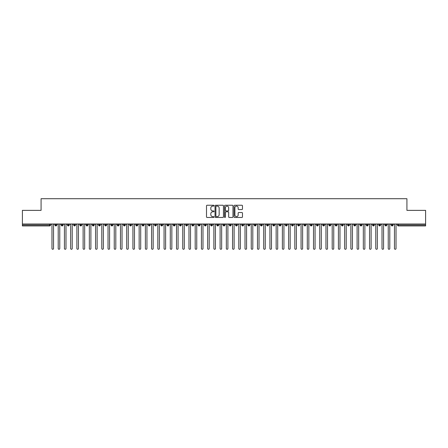 <?xml version="1.0" encoding="UTF-8"?>
<svg xmlns="http://www.w3.org/2000/svg" width="448" height="448" viewBox="0 0 448 448"><rect width="100%" height="100%" fill="white"/><g stroke="black" fill="none" stroke-linecap="round" stroke-linejoin="round"><path stroke-width="0.67" d="M214.038 205.677A0.426 0.426 0 0 0 213.606 205.246L207.116 205.246A0.61 0.61 0 0 0 206.506 205.856L206.506 216.86A0.61 0.61 0 0 0 207.116 217.47L213.606 217.47A0.426 0.426 0 0 0 214.038 217.045A0.426 0.426 0 0 0 213.606 216.614L212.766 216.614A1.954 1.954 0 0 1 210.812 214.659L210.812 213.741A1.954 1.954 0 0 1 212.766 211.786L213.606 211.786A0.426 0.426 0 0 0 214.038 211.361A0.426 0.426 0 0 0 213.606 210.93L212.766 210.93A1.954 1.954 0 0 1 210.812 208.975L210.812 208.057A1.954 1.954 0 0 1 212.766 206.102L213.606 206.102A0.426 0.426 0 0 0 214.038 205.677M241.864 209.558A0.61 0.61 0 0 0 242.474 208.947L242.474 205.856A0.61 0.61 0 0 0 241.864 205.246L234.651 205.246A0.61 0.61 0 0 0 234.041 205.856L234.041 216.86A0.61 0.61 0 0 0 234.651 217.47L241.864 217.47A0.61 0.61 0 0 0 242.474 216.86L242.474 213.13A0.61 0.61 0 0 0 241.864 212.52L238.778 212.52A0.61 0.61 0 0 0 238.162 213.13L238.162 214.978A1.635 1.635 0 0 1 236.533 216.614A1.635 1.635 0 0 1 234.898 214.978L234.898 207.738A1.635 1.635 0 0 1 236.533 206.102A1.635 1.635 0 0 1 238.162 207.738L238.162 208.947A0.61 0.61 0 0 0 238.778 209.558L241.864 209.558M22.4 224L425.6 224L425.6 210.364L406.918 210.364L406.918 198.716L41.082 198.716L41.082 210.364L22.4 210.364L22.4 224.997L49.627 224.997L49.627 224M223.462 205.856A0.61 0.61 0 0 0 222.852 205.246L215.639 205.246A0.61 0.61 0 0 0 215.029 205.856L215.029 216.86A0.61 0.61 0 0 0 215.639 217.47L222.852 217.47A0.61 0.61 0 0 0 223.462 216.86L223.462 205.856M225.148 205.246L232.361 205.246A0.61 0.61 0 0 1 232.971 205.856L232.971 216.86A0.61 0.61 0 0 1 232.361 217.47L229.27 217.47A0.61 0.61 0 0 1 228.659 216.86L228.659 212.397A0.61 0.61 0 0 0 228.049 211.786L225.999 211.786A0.61 0.61 0 0 0 225.389 212.397L225.389 217.045A0.426 0.426 0 0 1 224.963 217.47A0.426 0.426 0 0 1 224.538 217.045L224.538 205.856A0.61 0.61 0 0 1 225.148 205.246M50.562 224.997L49.627 224.997L49.627 225.932A0.935 0.935 0 0 0 50.562 224.997L50.562 224L50.562 224.997A0.935 0.935 0 0 1 49.627 225.932L22.4 225.932L22.4 224.997M425.6 224L425.6 225.932L398.373 225.932A0.935 0.935 0 0 1 397.438 224.997L397.438 224M55.888 224L55.888 225.932A0.935 0.935 0 0 1 54.953 224.997L54.953 224M56.79 224L56.79 224.997A0.935 0.935 0 0 1 55.888 225.932A0.935 0.935 0 0 0 56.79 224.997L54.953 224.997A0.935 0.935 0 0 0 55.888 225.932M62.115 224L62.115 225.932A0.935 0.935 0 0 1 61.18 224.997L61.18 224L61.18 224.997A0.935 0.935 0 0 0 62.115 225.932A0.935 0.935 0 0 0 63.017 224.997L63.017 224M68.342 224L68.342 225.932A0.935 0.935 0 0 1 67.407 224.997L67.407 224L67.407 224.997A0.935 0.935 0 0 0 68.342 225.932A0.935 0.935 0 0 0 69.244 224.997L69.244 224M74.57 224L74.57 225.932A0.935 0.935 0 0 1 73.634 224.997L73.634 224L73.634 224.997A0.935 0.935 0 0 0 74.57 225.932A0.935 0.935 0 0 0 75.471 224.997L75.471 224M80.791 224L80.791 225.932A0.935 0.935 0 0 1 79.862 224.997L79.862 224L79.862 224.997A0.935 0.935 0 0 0 80.791 225.932A0.935 0.935 0 0 0 81.698 224.997L81.698 224M87.018 224L87.018 225.932A0.935 0.935 0 0 1 86.089 224.997L86.089 224L86.089 224.997A0.935 0.935 0 0 0 87.018 225.932A0.935 0.935 0 0 0 87.926 224.997L87.926 224M93.246 224L93.246 225.932A0.935 0.935 0 0 1 92.316 224.997L92.316 224L92.316 224.997A0.935 0.935 0 0 0 93.246 225.932A0.935 0.935 0 0 0 94.153 224.997L94.153 224M99.473 224L99.473 225.932A0.935 0.935 0 0 1 98.543 224.997L98.543 224L98.543 224.997A0.935 0.935 0 0 0 99.473 225.932A0.935 0.935 0 0 0 100.38 224.997L100.38 224M105.7 224L105.7 225.932A0.935 0.935 0 0 1 104.77 224.997L104.77 224L104.77 224.997A0.935 0.935 0 0 0 105.7 225.932A0.935 0.935 0 0 0 106.607 224.997L106.607 224M111.927 224L111.927 225.932A0.935 0.935 0 0 1 110.998 224.997L110.998 224L110.998 224.997A0.935 0.935 0 0 0 111.927 225.932A0.935 0.935 0 0 0 112.834 224.997L112.834 224M118.154 224L118.154 225.932A0.935 0.935 0 0 1 117.225 224.997L117.225 224L117.225 224.997A0.935 0.935 0 0 0 118.154 225.932A0.935 0.935 0 0 0 119.062 224.997L119.062 224M124.382 224L124.382 225.932A0.935 0.935 0 0 1 123.446 224.997L123.446 224L123.446 224.997A0.935 0.935 0 0 0 124.382 225.932A0.935 0.935 0 0 0 125.289 224.997L125.289 224M130.609 224L130.609 225.932A0.935 0.935 0 0 1 129.674 224.997A0.935 0.935 0 0 0 130.609 225.932A0.935 0.935 0 0 1 129.674 224.997L129.674 224M131.51 224L131.51 224.997A0.935 0.935 0 0 1 130.609 225.932A0.935 0.935 0 0 0 131.51 224.997L129.674 224.997M136.836 225.932A0.935 0.935 0 0 1 135.901 224.997L135.901 224L135.901 224.997A0.935 0.935 0 0 0 136.836 225.932A0.935 0.935 0 0 0 137.738 224.997L137.738 224L137.738 224.997A0.935 0.935 0 0 1 136.836 225.932L136.836 224.997L137.738 224.997M143.063 224L143.063 225.932A0.935 0.935 0 0 1 142.128 224.997L142.128 224L142.128 224.997A0.935 0.935 0 0 0 143.063 225.932A0.935 0.935 0 0 0 143.965 224.997L143.965 224M149.29 224L149.29 225.932A0.935 0.935 0 0 1 148.355 224.997L148.355 224L148.355 224.997A0.935 0.935 0 0 0 149.29 225.932A0.935 0.935 0 0 0 150.192 224.997L150.192 224M155.518 224L155.518 224.997L154.582 224.997L154.582 224L154.582 224.997A0.935 0.935 0 0 0 155.518 225.932A0.935 0.935 0 0 0 156.419 224.997L156.419 224L156.419 224.997A0.935 0.935 0 0 1 155.518 225.932A0.935 0.935 0 0 1 154.582 224.997A0.935 0.935 0 0 0 155.518 225.932L155.518 224.997L156.419 224.997M161.745 224L161.745 225.932A0.935 0.935 0 0 1 160.81 224.997L160.81 224L160.81 224.997A0.935 0.935 0 0 0 161.745 225.932A0.935 0.935 0 0 0 162.646 224.997L162.646 224M167.972 224L167.972 225.932A0.935 0.935 0 0 1 167.037 224.997L167.037 224L167.037 224.997A0.935 0.935 0 0 0 167.972 225.932A0.935 0.935 0 0 0 168.874 224.997L168.874 224M174.199 224L174.199 225.932A0.935 0.935 0 0 1 173.264 224.997L173.264 224L173.264 224.997A0.935 0.935 0 0 0 174.199 225.932A0.935 0.935 0 0 0 175.101 224.997L175.101 224M180.426 224L180.426 225.932A0.935 0.935 0 0 1 179.491 224.997L179.491 224M181.328 224L181.328 224.997A0.935 0.935 0 0 1 180.426 225.932A0.935 0.935 0 0 0 181.328 224.997L179.491 224.997A0.935 0.935 0 0 0 180.426 225.932M186.654 224L186.654 225.932A0.935 0.935 0 0 1 185.718 224.997L185.718 224L185.718 224.997A0.935 0.935 0 0 0 186.654 225.932A0.935 0.935 0 0 0 187.555 224.997L187.555 224M192.881 224L192.881 225.932A0.935 0.935 0 0 1 191.946 224.997L191.946 224M193.782 224L193.782 224.997A0.935 0.935 0 0 1 192.881 225.932A0.935 0.935 0 0 0 193.782 224.997L191.946 224.997A0.935 0.935 0 0 0 192.881 225.932M199.108 224L199.108 225.932A0.935 0.935 0 0 1 198.173 224.997L198.173 224M200.01 224L200.01 224.997A0.935 0.935 0 0 1 199.108 225.932A0.935 0.935 0 0 0 200.01 224.997L198.173 224.997A0.935 0.935 0 0 0 199.108 225.932M205.335 224L205.335 225.932A0.935 0.935 0 0 1 204.4 224.997A0.935 0.935 0 0 0 205.335 225.932A0.935 0.935 0 0 1 204.4 224.997L204.4 224M206.237 224L206.237 224.997L206.237 224M211.562 224L211.562 225.932A0.935 0.935 0 0 1 210.627 224.997L210.627 224M212.464 224L212.464 224.997A0.935 0.935 0 0 1 211.562 225.932A0.935 0.935 0 0 0 212.464 224.997L210.627 224.997A0.935 0.935 0 0 0 211.562 225.932M217.79 224L217.79 225.932A0.935 0.935 0 0 1 216.854 224.997L216.854 224M218.691 224L218.691 224.997A0.935 0.935 0 0 1 217.79 225.932A0.935 0.935 0 0 0 218.691 224.997L216.854 224.997A0.935 0.935 0 0 0 217.79 225.932M224.017 224L224.017 225.932A0.935 0.935 0 0 1 223.082 224.997L223.082 224M224.918 224L224.918 224.997A0.935 0.935 0 0 1 224.017 225.932A0.935 0.935 0 0 0 224.918 224.997L223.082 224.997A0.935 0.935 0 0 0 224.017 225.932M230.244 224L230.244 225.932A0.935 0.935 0 0 1 229.309 224.997L229.309 224M231.146 224L231.146 224.997A0.935 0.935 0 0 1 230.244 225.932A0.935 0.935 0 0 0 231.146 224.997L229.309 224.997A0.935 0.935 0 0 0 230.244 225.932M236.471 224L236.471 225.932A0.935 0.935 0 0 1 235.536 224.997L235.536 224M237.373 224L237.373 224.997L237.373 224M242.698 224L242.698 225.932A0.935 0.935 0 0 1 241.763 224.997L241.763 224M243.6 224L243.6 224.997A0.935 0.935 0 0 1 242.698 225.932A0.935 0.935 0 0 0 243.6 224.997L241.763 224.997A0.935 0.935 0 0 0 242.698 225.932M248.926 224L248.926 225.932A0.935 0.935 0 0 1 247.99 224.997L247.99 224L247.99 224.997A0.935 0.935 0 0 0 248.926 225.932A0.935 0.935 0 0 0 249.827 224.997L249.827 224M255.153 224L255.153 225.932A0.935 0.935 0 0 1 254.218 224.997L254.218 224M256.054 224L256.054 224.997L256.054 224M261.38 224L261.38 225.932A0.935 0.935 0 0 1 260.445 224.997A0.935 0.935 0 0 0 261.38 225.932A0.935 0.935 0 0 1 260.445 224.997L260.445 224M262.282 224L262.282 224.997L262.282 224M267.607 224L267.607 225.932A0.935 0.935 0 0 1 266.672 224.997L266.672 224L266.672 224.997A0.935 0.935 0 0 0 267.607 225.932A0.935 0.935 0 0 0 268.509 224.997L268.509 224M273.834 224L273.834 225.932A0.935 0.935 0 0 1 272.899 224.997A0.935 0.935 0 0 0 273.834 225.932A0.935 0.935 0 0 1 272.899 224.997L272.899 224M274.736 224L274.736 224.997A0.935 0.935 0 0 1 273.834 225.932A0.935 0.935 0 0 0 274.736 224.997L272.899 224.997M280.062 224L280.062 225.932A0.935 0.935 0 0 1 279.126 224.997L279.126 224L279.126 224.997A0.935 0.935 0 0 0 280.062 225.932A0.935 0.935 0 0 0 280.963 224.997L280.963 224M286.283 224L286.283 225.932A0.935 0.935 0 0 1 285.354 224.997L285.354 224M287.19 224L287.19 224.997L287.19 224M292.51 224L292.51 225.932A0.935 0.935 0 0 1 291.581 224.997A0.935 0.935 0 0 0 292.51 225.932A0.935 0.935 0 0 1 291.581 224.997L291.581 224M293.418 224L293.418 224.997L293.418 224M298.738 224L298.738 225.932A0.935 0.935 0 0 1 297.808 224.997L297.808 224M299.645 224L299.645 224.997L299.645 224M304.965 224L304.965 225.932A0.935 0.935 0 0 1 304.035 224.997L304.035 224M305.872 224L305.872 224.997A0.935 0.935 0 0 1 304.965 225.932A0.935 0.935 0 0 0 305.872 224.997L304.035 224.997A0.935 0.935 0 0 0 304.965 225.932M311.192 224L311.192 225.932A0.935 0.935 0 0 1 310.262 224.997A0.935 0.935 0 0 0 311.192 225.932A0.935 0.935 0 0 1 310.262 224.997L310.262 224M312.099 224L312.099 224.997A0.935 0.935 0 0 1 311.192 225.932A0.935 0.935 0 0 0 312.099 224.997L310.262 224.997M317.419 224L317.419 225.932A0.935 0.935 0 0 1 316.49 224.997A0.935 0.935 0 0 0 317.419 225.932A0.935 0.935 0 0 1 316.49 224.997L316.49 224M318.326 224L318.326 224.997L318.326 224M323.646 224L323.646 225.932A0.935 0.935 0 0 1 322.711 224.997L322.711 224L322.711 224.997A0.935 0.935 0 0 0 323.646 225.932A0.935 0.935 0 0 0 324.554 224.997L324.554 224M329.874 224L329.874 225.932A0.935 0.935 0 0 1 328.938 224.997A0.935 0.935 0 0 0 329.874 225.932A0.935 0.935 0 0 1 328.938 224.997L328.938 224M330.775 224L330.775 224.997A0.935 0.935 0 0 1 329.874 225.932A0.935 0.935 0 0 0 330.775 224.997L328.938 224.997M336.101 224L336.101 225.932A0.935 0.935 0 0 1 335.166 224.997A0.935 0.935 0 0 0 336.101 225.932A0.935 0.935 0 0 1 335.166 224.997L335.166 224M337.002 224L337.002 224.997L337.002 224M342.328 224L342.328 225.932A0.935 0.935 0 0 1 341.393 224.997L341.393 224M343.23 224L343.23 224.997L343.23 224M348.555 224L348.555 225.932A0.935 0.935 0 0 1 347.62 224.997A0.935 0.935 0 0 0 348.555 225.932A0.935 0.935 0 0 1 347.62 224.997L347.62 224M349.457 224L349.457 224.997L349.457 224M354.782 224L354.782 225.932A0.935 0.935 0 0 1 353.847 224.997A0.935 0.935 0 0 0 354.782 225.932A0.935 0.935 0 0 1 353.847 224.997L353.847 224M355.684 224L355.684 224.997L355.684 224M361.01 224L361.01 225.932A0.935 0.935 0 0 1 360.074 224.997A0.935 0.935 0 0 0 361.01 225.932A0.935 0.935 0 0 1 360.074 224.997L360.074 224M361.911 224L361.911 224.997A0.935 0.935 0 0 1 361.01 225.932A0.935 0.935 0 0 0 361.911 224.997L360.074 224.997M367.237 224L367.237 225.932A0.935 0.935 0 0 1 366.302 224.997L366.302 224M368.138 224L368.138 224.997L368.138 224M373.464 224L373.464 225.932A0.935 0.935 0 0 1 372.529 224.997A0.935 0.935 0 0 0 373.464 225.932A0.935 0.935 0 0 1 372.529 224.997L372.529 224M374.366 224L374.366 224.997L374.366 224M379.691 224L379.691 225.932A0.935 0.935 0 0 1 378.756 224.997A0.935 0.935 0 0 0 379.691 225.932A0.935 0.935 0 0 1 378.756 224.997L378.756 224M380.593 224L380.593 224.997L380.593 224M385.918 224L385.918 225.932A0.935 0.935 0 0 1 384.983 224.997A0.935 0.935 0 0 0 385.918 225.932A0.935 0.935 0 0 1 384.983 224.997L384.983 224M386.82 224L386.82 224.997L386.82 224M392.146 224L392.146 225.932A0.935 0.935 0 0 1 391.21 224.997A0.935 0.935 0 0 0 392.146 225.932A0.935 0.935 0 0 1 391.21 224.997L391.21 224M393.047 224L393.047 224.997L393.047 224M136.836 224L136.836 224.997L135.901 224.997M205.335 225.932A0.935 0.935 0 0 0 206.237 224.997A0.935 0.935 0 0 1 205.335 225.932M236.471 225.932A0.935 0.935 0 0 0 237.373 224.997A0.935 0.935 0 0 1 236.471 225.932A0.935 0.935 0 0 1 235.536 224.997L237.373 224.997M255.153 225.932A0.935 0.935 0 0 0 256.054 224.997A0.935 0.935 0 0 1 255.153 225.932A0.935 0.935 0 0 1 254.218 224.997L256.054 224.997M261.38 225.932A0.935 0.935 0 0 0 262.282 224.997A0.935 0.935 0 0 1 261.38 225.932M286.283 225.932A0.935 0.935 0 0 0 287.19 224.997A0.935 0.935 0 0 1 286.283 225.932A0.935 0.935 0 0 1 285.354 224.997L287.19 224.997M292.51 225.932A0.935 0.935 0 0 0 293.418 224.997A0.935 0.935 0 0 1 292.51 225.932M298.738 225.932A0.935 0.935 0 0 0 299.645 224.997A0.935 0.935 0 0 1 298.738 225.932A0.935 0.935 0 0 1 297.808 224.997L299.645 224.997M317.419 225.932A0.935 0.935 0 0 0 318.326 224.997A0.935 0.935 0 0 1 317.419 225.932M336.101 225.932A0.935 0.935 0 0 0 337.002 224.997A0.935 0.935 0 0 1 336.101 225.932M342.328 225.932A0.935 0.935 0 0 0 343.23 224.997A0.935 0.935 0 0 1 342.328 225.932A0.935 0.935 0 0 1 341.393 224.997L343.23 224.997M348.555 225.932A0.935 0.935 0 0 0 349.457 224.997A0.935 0.935 0 0 1 348.555 225.932M354.782 225.932A0.935 0.935 0 0 0 355.684 224.997A0.935 0.935 0 0 1 354.782 225.932M367.237 225.932A0.935 0.935 0 0 0 368.138 224.997A0.935 0.935 0 0 1 367.237 225.932A0.935 0.935 0 0 1 366.302 224.997L368.138 224.997M373.464 225.932A0.935 0.935 0 0 0 374.366 224.997A0.935 0.935 0 0 1 373.464 225.932M379.691 225.932A0.935 0.935 0 0 0 380.593 224.997A0.935 0.935 0 0 1 379.691 225.932M385.918 225.932A0.935 0.935 0 0 0 386.82 224.997A0.935 0.935 0 0 1 385.918 225.932M392.146 225.932A0.935 0.935 0 0 0 393.047 224.997A0.935 0.935 0 0 1 392.146 225.932M216.311 206.102A0.426 0.426 0 0 0 215.886 206.528L215.886 216.188A0.426 0.426 0 0 0 216.311 216.614L217.202 216.614A1.954 1.954 0 0 0 219.156 214.659L219.156 208.057A1.954 1.954 0 0 0 217.202 206.102L216.311 206.102M228.659 207.766A1.635 1.635 0 0 0 227.024 206.13A1.635 1.635 0 0 0 225.389 207.766L225.389 210.319A0.61 0.61 0 0 0 225.999 210.93L228.049 210.93A0.61 0.61 0 0 0 228.659 210.319L228.659 207.766M51.979 248.506L51.979 224.778L51.979 248.506A0.778 0.778 0 0 0 52.758 249.284A0.778 0.778 0 0 0 53.536 248.506L53.536 224.778L53.536 248.506M54.314 224L53.536 224.778M51.979 224.778L51.201 224M58.206 248.506L58.206 224.778L58.206 248.506A0.778 0.778 0 0 0 58.985 249.284A0.778 0.778 0 0 0 59.763 248.506L59.763 224.778L59.763 248.506M64.434 248.506L64.434 224.778L64.434 248.506A0.778 0.778 0 0 0 65.212 249.284A0.778 0.778 0 0 0 65.99 248.506L65.99 224.778L65.99 248.506M70.661 248.506L70.661 224.778L70.661 248.506A0.778 0.778 0 0 0 71.439 249.284A0.778 0.778 0 0 0 72.218 248.506L72.218 224.778L72.218 248.506M76.888 248.506L76.888 224.778L76.888 248.506A0.778 0.778 0 0 0 77.666 249.284A0.778 0.778 0 0 0 78.445 248.506L78.445 224.778L78.445 248.506M60.542 224L59.763 224.778M58.206 224.778L57.428 224M66.769 224L65.99 224.778M64.434 224.778L63.655 224M72.996 224L72.218 224.778M70.661 224.778L69.882 224M79.223 224L78.445 224.778M76.888 224.778L76.11 224M83.115 248.506L83.115 224.778L83.115 248.506A0.778 0.778 0 0 0 83.894 249.284A0.778 0.778 0 0 0 84.672 248.506L84.672 224.778L84.672 248.506M85.45 224L84.672 224.778M83.115 224.778L82.337 224M89.342 248.506L89.342 224.778L89.342 248.506A0.778 0.778 0 0 0 90.121 249.284A0.778 0.778 0 0 0 90.899 248.506L90.899 224.778L90.899 248.506M95.57 248.506L95.57 224.778L95.57 248.506A0.778 0.778 0 0 0 96.348 249.284A0.778 0.778 0 0 0 97.126 248.506L97.126 224.778L97.126 248.506M101.797 248.506L101.797 224.778L101.797 248.506A0.778 0.778 0 0 0 102.575 249.284A0.778 0.778 0 0 0 103.354 248.506L103.354 224.778L103.354 248.506M108.024 248.506L108.024 224.778L108.024 248.506A0.778 0.778 0 0 0 108.802 249.284A0.778 0.778 0 0 0 109.581 248.506L109.581 224.778L109.581 248.506M91.678 224L90.899 224.778M89.342 224.778L88.564 224M97.905 224L97.126 224.778M95.57 224.778L94.791 224M104.132 224L103.354 224.778M101.797 224.778L101.018 224M110.359 224L109.581 224.778M108.024 224.778L107.246 224M114.251 248.506L114.251 224.778L114.251 248.506A0.778 0.778 0 0 0 115.03 249.284A0.778 0.778 0 0 0 115.808 248.506L115.808 224.778L115.808 248.506M120.478 248.506L120.478 224.778L120.478 248.506A0.778 0.778 0 0 0 121.257 249.284A0.778 0.778 0 0 0 122.035 248.506L122.035 224.778L122.035 248.506M126.7 248.506L126.7 224.778L126.7 248.506A0.778 0.778 0 0 0 127.478 249.284A0.778 0.778 0 0 0 128.257 248.506L128.257 224.778L128.257 248.506M132.927 248.506L132.927 224.778L132.927 248.506A0.778 0.778 0 0 0 133.706 249.284A0.778 0.778 0 0 0 134.484 248.506L134.484 224.778L134.484 248.506M139.154 248.506L139.154 224.778L139.154 248.506A0.778 0.778 0 0 0 139.933 249.284A0.778 0.778 0 0 0 140.711 248.506L140.711 224.778L140.711 248.506M116.586 224L115.808 224.778M114.251 224.778L113.473 224M122.814 224L122.035 224.778M120.478 224.778L119.7 224M129.035 224L128.257 224.778M126.7 224.778L125.922 224M135.262 224L134.484 224.778M132.927 224.778L132.149 224M141.49 224L140.711 224.778M139.154 224.778L138.376 224M145.382 248.506L145.382 224.778L145.382 248.506A0.778 0.778 0 0 0 146.16 249.284A0.778 0.778 0 0 0 146.938 248.506L146.938 224.778L146.938 248.506M147.717 224L146.938 224.778M145.382 224.778L144.603 224M151.609 248.506L151.609 224.778L151.609 248.506A0.778 0.778 0 0 0 152.387 249.284A0.778 0.778 0 0 0 153.166 248.506L153.166 224.778L153.166 248.506M153.944 224L153.166 224.778M151.609 224.778L150.83 224M157.836 248.506L157.836 224.778L157.836 248.506A0.778 0.778 0 0 0 158.614 249.284A0.778 0.778 0 0 0 159.393 248.506L159.393 224.778L159.393 248.506M160.171 224L159.393 224.778M157.836 224.778L157.058 224M164.063 248.506L164.063 224.778L164.063 248.506A0.778 0.778 0 0 0 164.842 249.284A0.778 0.778 0 0 0 165.62 248.506L165.62 224.778L165.62 248.506M166.398 224L165.62 224.778M164.063 224.778L163.285 224M170.29 248.506L170.29 224.778L170.29 248.506A0.778 0.778 0 0 0 171.069 249.284A0.778 0.778 0 0 0 171.847 248.506L171.847 224.778L171.847 248.506M172.626 224L171.847 224.778M170.29 224.778L169.512 224M176.518 248.506L176.518 224.778L176.518 248.506A0.778 0.778 0 0 0 177.296 249.284A0.778 0.778 0 0 0 178.074 248.506L178.074 224.778L178.074 248.506M178.853 224L178.074 224.778M176.518 224.778L175.739 224M182.745 248.506L182.745 224.778L182.745 248.506A0.778 0.778 0 0 0 183.523 249.284A0.778 0.778 0 0 0 184.302 248.506L184.302 224.778L184.302 248.506M185.08 224L184.302 224.778M182.745 224.778L181.966 224M188.972 248.506L188.972 224.778L188.972 248.506A0.778 0.778 0 0 0 189.75 249.284A0.778 0.778 0 0 0 190.529 248.506L190.529 224.778L190.529 248.506M191.307 224L190.529 224.778M188.972 224.778L188.194 224M195.199 248.506L195.199 224.778L195.199 248.506A0.778 0.778 0 0 0 195.978 249.284A0.778 0.778 0 0 0 196.756 248.506L196.756 224.778L196.756 248.506M197.534 224L196.756 224.778M195.199 224.778L194.421 224M201.426 248.506L201.426 224.778L201.426 248.506A0.778 0.778 0 0 0 202.205 249.284A0.778 0.778 0 0 0 202.983 248.506L202.983 224.778L202.983 248.506M203.762 224L202.983 224.778M201.426 224.778L200.648 224M207.654 248.506L207.654 224.778L207.654 248.506A0.778 0.778 0 0 0 208.432 249.284A0.778 0.778 0 0 0 209.21 248.506L209.21 224.778L209.21 248.506M209.989 224L209.21 224.778M207.654 224.778L206.875 224M213.881 248.506L213.881 224.778L213.881 248.506A0.778 0.778 0 0 0 214.659 249.284A0.778 0.778 0 0 0 215.438 248.506L215.438 224.778L215.438 248.506M216.216 224L215.438 224.778M213.881 224.778L213.102 224M220.108 248.506L220.108 224.778L220.108 248.506A0.778 0.778 0 0 0 220.886 249.284A0.778 0.778 0 0 0 221.665 248.506L221.665 224.778L221.665 248.506M222.443 224L221.665 224.778M220.108 224.778L219.33 224M226.335 248.506L226.335 224.778L226.335 248.506A0.778 0.778 0 0 0 227.114 249.284A0.778 0.778 0 0 0 227.892 248.506L227.892 224.778L227.892 248.506M228.67 224L227.892 224.778M226.335 224.778L225.557 224M232.562 248.506L232.562 224.778L232.562 248.506A0.778 0.778 0 0 0 233.341 249.284A0.778 0.778 0 0 0 234.119 248.506L234.119 224.778L234.119 248.506M234.898 224L234.119 224.778M232.562 224.778L231.784 224M238.79 248.506L238.79 224.778L238.79 248.506A0.778 0.778 0 0 0 239.568 249.284A0.778 0.778 0 0 0 240.346 248.506L240.346 224.778L240.346 248.506M241.125 224L240.346 224.778M238.79 224.778L238.011 224M245.017 248.506L245.017 224.778L245.017 248.506A0.778 0.778 0 0 0 245.795 249.284A0.778 0.778 0 0 0 246.574 248.506L246.574 224.778L246.574 248.506M247.352 224L246.574 224.778M245.017 224.778L244.238 224M251.244 248.506L251.244 224.778L251.244 248.506A0.778 0.778 0 0 0 252.022 249.284A0.778 0.778 0 0 0 252.801 248.506L252.801 224.778L252.801 248.506M253.579 224L252.801 224.778M251.244 224.778L250.466 224M257.471 248.506L257.471 224.778L257.471 248.506A0.778 0.778 0 0 0 258.25 249.284A0.778 0.778 0 0 0 259.028 248.506L259.028 224.778L259.028 248.506M259.806 224L259.028 224.778M257.471 224.778L256.693 224M263.698 248.506L263.698 224.778L263.698 248.506A0.778 0.778 0 0 0 264.477 249.284A0.778 0.778 0 0 0 265.255 248.506L265.255 224.778L265.255 248.506M266.034 224L265.255 224.778M263.698 224.778L262.92 224M269.926 248.506L269.926 224.778L269.926 248.506A0.778 0.778 0 0 0 270.704 249.284A0.778 0.778 0 0 0 271.482 248.506L271.482 224.778L271.482 248.506M272.261 224L271.482 224.778M269.926 224.778L269.147 224M276.153 248.506L276.153 224.778L276.153 248.506A0.778 0.778 0 0 0 276.931 249.284A0.778 0.778 0 0 0 277.71 248.506L277.71 224.778L277.71 248.506M278.488 224L277.71 224.778M276.153 224.778L275.374 224M282.38 248.506L282.38 224.778L282.38 248.506A0.778 0.778 0 0 0 283.158 249.284A0.778 0.778 0 0 0 283.937 248.506L283.937 224.778L283.937 248.506M284.715 224L283.937 224.778M282.38 224.778L281.602 224M288.607 248.506L288.607 224.778L288.607 248.506A0.778 0.778 0 0 0 289.386 249.284A0.778 0.778 0 0 0 290.164 248.506L290.164 224.778L290.164 248.506M290.942 224L290.164 224.778M288.607 224.778L287.829 224M294.834 248.506L294.834 224.778L294.834 248.506A0.778 0.778 0 0 0 295.613 249.284A0.778 0.778 0 0 0 296.391 248.506L296.391 224.778L296.391 248.506M297.17 224L296.391 224.778M294.834 224.778L294.056 224M301.062 248.506L301.062 224.778L301.062 248.506A0.778 0.778 0 0 0 301.84 249.284A0.778 0.778 0 0 0 302.618 248.506L302.618 224.778L302.618 248.506M303.397 224L302.618 224.778M301.062 224.778L300.283 224M307.289 248.506L307.289 224.778L307.289 248.506A0.778 0.778 0 0 0 308.067 249.284A0.778 0.778 0 0 0 308.846 248.506L308.846 224.778L308.846 248.506M309.624 224L308.846 224.778M307.289 224.778L306.51 224M313.516 248.506L313.516 224.778L313.516 248.506A0.778 0.778 0 0 0 314.294 249.284A0.778 0.778 0 0 0 315.073 248.506L315.073 224.778L315.073 248.506M315.851 224L315.073 224.778M313.516 224.778L312.738 224M319.743 248.506L319.743 224.778L319.743 248.506A0.778 0.778 0 0 0 320.522 249.284A0.778 0.778 0 0 0 321.3 248.506L321.3 224.778L321.3 248.506M322.078 224L321.3 224.778M319.743 224.778L318.965 224M325.965 248.506L325.965 224.778L325.965 248.506A0.778 0.778 0 0 0 326.743 249.284A0.778 0.778 0 0 0 327.522 248.506L327.522 224.778L327.522 248.506M328.3 224L327.522 224.778M325.965 224.778L325.186 224M332.192 248.506L332.192 224.778L332.192 248.506A0.778 0.778 0 0 0 332.97 249.284A0.778 0.778 0 0 0 333.749 248.506L333.749 224.778L333.749 248.506M334.527 224L333.749 224.778M332.192 224.778L331.414 224M338.419 248.506L338.419 224.778L338.419 248.506A0.778 0.778 0 0 0 339.198 249.284A0.778 0.778 0 0 0 339.976 248.506L339.976 224.778L339.976 248.506M340.754 224L339.976 224.778M338.419 224.778L337.641 224M344.646 248.506L344.646 224.778L344.646 248.506A0.778 0.778 0 0 0 345.425 249.284A0.778 0.778 0 0 0 346.203 248.506L346.203 224.778L346.203 248.506M346.982 224L346.203 224.778M344.646 224.778L343.868 224M350.874 248.506L350.874 224.778L350.874 248.506A0.778 0.778 0 0 0 351.652 249.284A0.778 0.778 0 0 0 352.43 248.506L352.43 224.778L352.43 248.506M353.209 224L352.43 224.778M350.874 224.778L350.095 224M357.101 248.506L357.101 224.778L357.101 248.506A0.778 0.778 0 0 0 357.879 249.284A0.778 0.778 0 0 0 358.658 248.506L358.658 224.778L358.658 248.506M359.436 224L358.658 224.778M357.101 224.778L356.322 224M363.328 248.506L363.328 224.778L363.328 248.506A0.778 0.778 0 0 0 364.106 249.284A0.778 0.778 0 0 0 364.885 248.506L364.885 224.778L364.885 248.506M365.663 224L364.885 224.778M363.328 224.778L362.55 224M369.555 248.506L369.555 224.778L369.555 248.506A0.778 0.778 0 0 0 370.334 249.284A0.778 0.778 0 0 0 371.112 248.506L371.112 224.778L371.112 248.506M371.89 224L371.112 224.778M369.555 224.778L368.777 224M375.782 248.506L375.782 224.778L375.782 248.506A0.778 0.778 0 0 0 376.561 249.284A0.778 0.778 0 0 0 377.339 248.506L377.339 224.778L377.339 248.506M378.118 224L377.339 224.778M375.782 224.778L375.004 224M382.01 248.506L382.01 224.778L382.01 248.506A0.778 0.778 0 0 0 382.788 249.284A0.778 0.778 0 0 0 383.566 248.506L383.566 224.778L383.566 248.506M384.345 224L383.566 224.778M382.01 224.778L381.231 224M388.237 248.506L388.237 224.778L388.237 248.506A0.778 0.778 0 0 0 389.015 249.284A0.778 0.778 0 0 0 389.794 248.506L389.794 224.778L389.794 248.506M390.572 224L389.794 224.778M388.237 224.778L387.458 224M394.464 248.506L394.464 224.778L394.464 248.506A0.778 0.778 0 0 0 395.242 249.284A0.778 0.778 0 0 0 396.021 248.506L396.021 224.778L396.021 248.506M396.799 224L396.021 224.778M394.464 224.778L393.686 224M398.373 224L398.373 224.997L425.6 224.997M398.373 224.997L398.373 225.932A0.935 0.935 0 0 1 397.438 224.997L398.373 224.997M61.18 224.997A0.935 0.935 0 0 0 62.115 225.932A0.935 0.935 0 0 0 63.017 224.997L61.18 224.997M67.407 224.997A0.935 0.935 0 0 0 68.342 225.932A0.935 0.935 0 0 0 69.244 224.997L67.407 224.997M73.634 224.997A0.935 0.935 0 0 0 74.57 225.932A0.935 0.935 0 0 0 75.471 224.997L73.634 224.997M79.862 224.997A0.935 0.935 0 0 0 80.791 225.932A0.935 0.935 0 0 0 81.698 224.997L79.862 224.997M86.089 224.997L87.926 224.997A0.935 0.935 0 0 1 87.018 225.932M92.316 224.997A0.935 0.935 0 0 0 93.246 225.932A0.935 0.935 0 0 0 94.153 224.997L92.316 224.997M98.543 224.997L100.38 224.997A0.935 0.935 0 0 1 99.473 225.932M104.77 224.997A0.935 0.935 0 0 0 105.7 225.932A0.935 0.935 0 0 0 106.607 224.997L104.77 224.997M110.998 224.997A0.935 0.935 0 0 0 111.927 225.932A0.935 0.935 0 0 0 112.834 224.997L110.998 224.997M117.225 224.997A0.935 0.935 0 0 0 118.154 225.932A0.935 0.935 0 0 0 119.062 224.997L117.225 224.997M123.446 224.997A0.935 0.935 0 0 0 124.382 225.932A0.935 0.935 0 0 0 125.289 224.997L123.446 224.997M142.128 224.997L143.965 224.997A0.935 0.935 0 0 1 143.063 225.932M148.355 224.997A0.935 0.935 0 0 0 149.29 225.932A0.935 0.935 0 0 0 150.192 224.997L148.355 224.997M160.81 224.997L162.646 224.997A0.935 0.935 0 0 1 161.745 225.932M167.037 224.997A0.935 0.935 0 0 0 167.972 225.932A0.935 0.935 0 0 0 168.874 224.997L167.037 224.997M173.264 224.997L175.101 224.997A0.935 0.935 0 0 1 174.199 225.932M185.718 224.997L187.555 224.997A0.935 0.935 0 0 1 186.654 225.932M204.4 224.997L206.237 224.997M247.99 224.997L249.827 224.997A0.935 0.935 0 0 1 248.926 225.932M260.445 224.997L262.282 224.997M266.672 224.997A0.935 0.935 0 0 0 267.607 225.932A0.935 0.935 0 0 0 268.509 224.997L266.672 224.997M279.126 224.997L280.963 224.997A0.935 0.935 0 0 1 280.062 225.932M291.581 224.997L293.418 224.997M316.49 224.997L318.326 224.997M322.711 224.997A0.935 0.935 0 0 0 323.646 225.932A0.935 0.935 0 0 0 324.554 224.997L322.711 224.997M335.166 224.997L337.002 224.997M347.62 224.997L349.457 224.997M353.847 224.997L355.684 224.997M372.529 224.997L374.366 224.997M378.756 224.997L380.593 224.997M384.983 224.997L386.82 224.997M391.21 224.997L393.047 224.997"/></g></svg>
